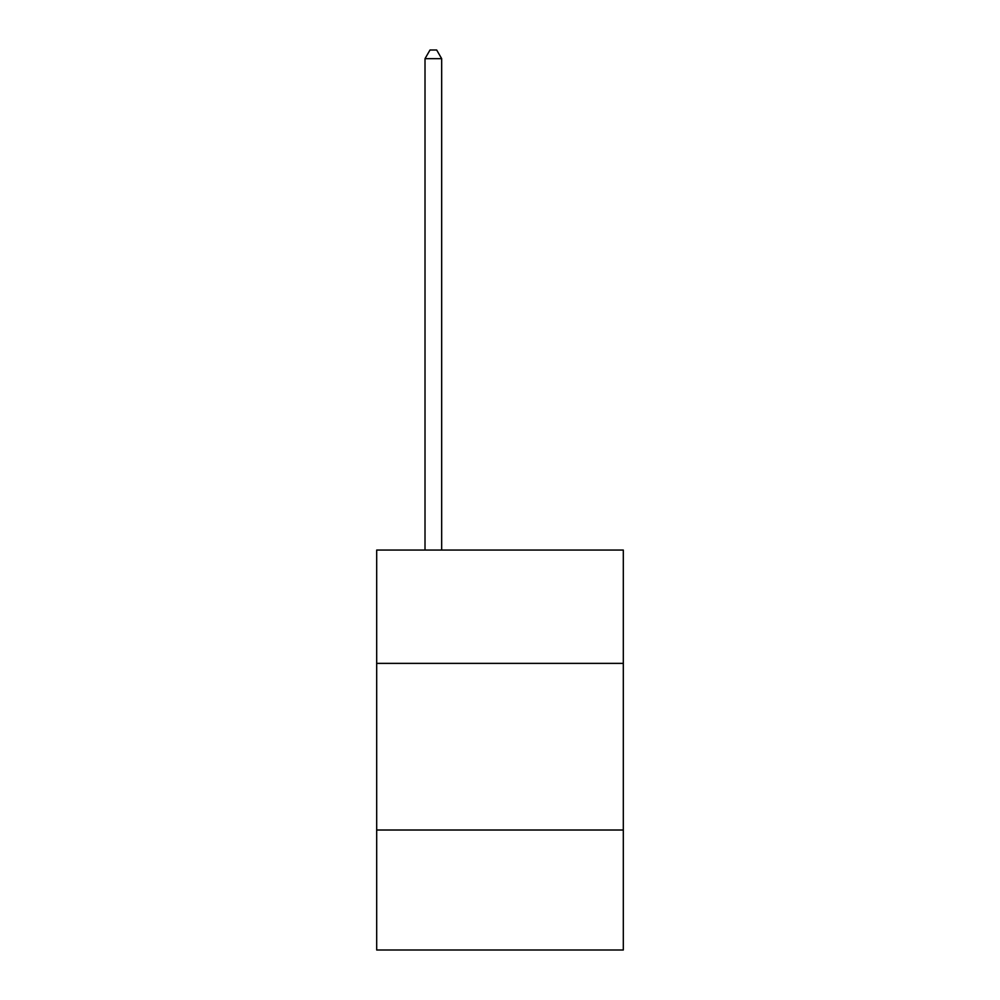 <?xml version="1.0" encoding="UTF-8"?>
<svg xmlns="http://www.w3.org/2000/svg" width="1000" height="1000" viewBox="0 0 1000 1000"><rect width="100%" height="100%" fill="white"/><g stroke="black" fill="none" stroke-linecap="round" stroke-linejoin="round"><path stroke-width="1.5" d="M376.688 663.375L623.312 663.375L623.312 550.062L376.688 550.062L376.688 950L623.312 950L623.312 830.013L376.688 830.013M623.312 830.013L623.312 663.375M441.675 550.062L441.675 58.663L425.012 58.663L425.012 550.062M425.012 58.663L430.012 50L436.675 50L441.675 58.663"/></g></svg>
